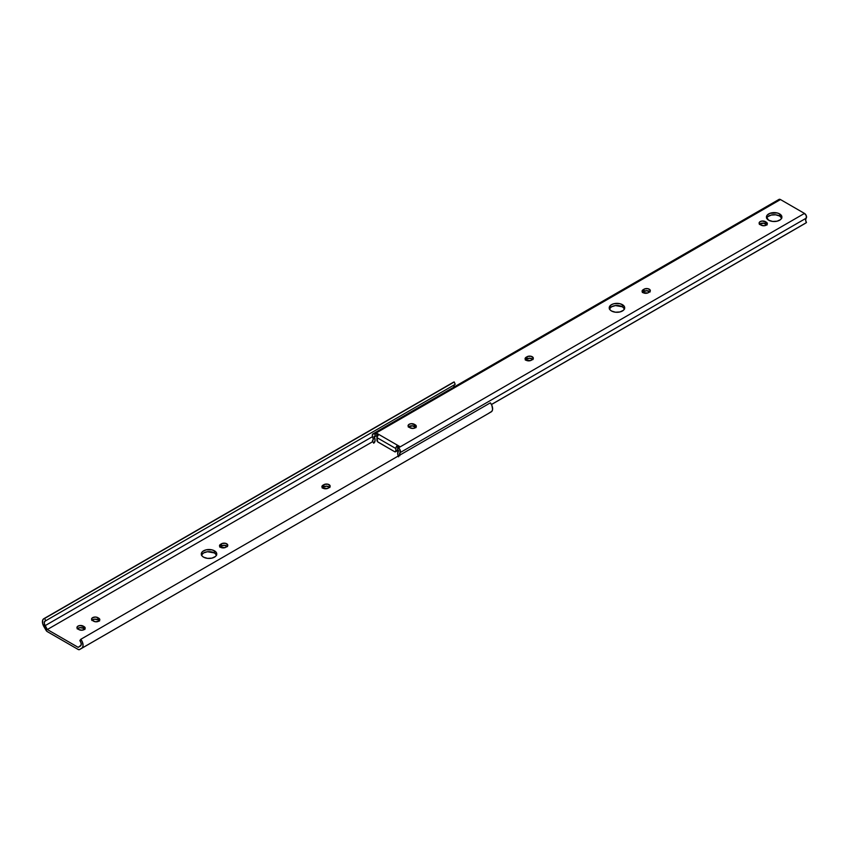 <?xml version="1.0" encoding="UTF-8"?>
<svg xmlns="http://www.w3.org/2000/svg" width="849" height="849" viewBox="0 0 849 849"><rect width="100%" height="100%" fill="white"/><g stroke="black" fill="none" stroke-linecap="round" stroke-linejoin="round"><path stroke-width="1.27" d="M227.277 546.342A3.661 2.112 0 0 0 221.515 545.907L221.515 543.774A3.661 2.112 180 0 1 225.505 543.318A3.661 2.112 180 0 1 227.776 545.27A3.661 2.112 180 0 1 226.694 546.767L225.781 547.297A3.661 2.112 180 0 1 220.591 547.297L219.594 545.398L222.067 543.519L225.505 543.318L227.702 544.856L227.49 546.087L225.218 547.563L220.591 547.297A3.661 2.112 180 0 1 219.52 545.801A3.661 2.112 180 0 1 220.591 544.315L220.591 546.438L224.104 545.281L227.49 546.597M329.667 487.23A3.661 2.112 0 0 0 323.904 486.795L323.904 484.662A3.661 2.112 180 0 1 327.894 484.206A3.661 2.112 180 0 1 330.155 486.159A3.661 2.112 180 0 1 329.083 487.655L328.16 488.186A3.661 2.112 180 0 1 322.981 488.186L321.983 486.275L324.456 484.397L327.894 484.206L330.091 485.745L329.879 486.976L327.608 488.451L322.981 488.186A3.661 2.112 180 0 1 321.909 486.689A3.661 2.112 180 0 1 322.981 485.193L322.981 487.326L326.494 486.169L329.879 487.475M201.436 555.246L203.548 552.954L207.506 551.733L214.489 552.954L214.489 550.831A7.737 4.468 180 0 1 216.76 553.983A7.737 4.468 180 0 1 211.985 558.111A7.737 4.468 180 0 1 203.548 557.146L201.871 555.692L201.436 553.113L202.582 551.5L206.063 549.855L211.985 549.855L215.455 551.5L216.612 553.113L216.612 554.853L215.455 556.466L211.985 558.111L207.506 558.366L203.548 557.146A7.737 4.468 180 0 1 201.287 553.983A7.737 4.468 180 0 1 206.063 549.855A7.737 4.468 180 0 1 214.489 550.831L214.489 552.954A7.737 4.468 0 0 0 206.933 551.808A7.737 4.468 0 0 0 201.51 555.044M488.759 413.251L491.921 411.266L492.6 409.356L491.879 405.408L490.361 402.84L80.814 639.286A6.675 3.852 60 0 1 81.706 648.296L491.263 411.85A6.675 3.852 -120 0 0 490.361 402.84L80.814 639.286L79.859 640.549A4.075 2.356 60 0 1 80.4 646.047L78.182 647.341L47.321 629.523L78.182 647.341L81.08 645.176L81.069 642.958L79.859 640.549L80.814 639.286L82.332 641.865L83.053 645.802L82.364 647.713L79.488 649.591A2.611 1.507 60 0 1 79.488 649.602A2.611 1.507 60 0 1 78.182 649.474L79.488 649.591L489.045 413.145A2.611 1.507 -120 0 0 489.035 413.145A2.611 1.507 -120 0 0 489.045 413.145L79.488 649.602M43.808 618.719L453.355 382.262A6.675 3.852 -120 0 1 454.236 381.976L44.689 618.422L454.236 381.976L455.191 384.342L45.644 620.799A4.075 2.356 60 0 0 45.114 620.98L45.114 620.98A4.075 2.356 60 0 0 45.103 625.66L372.594 436.588L45.103 625.66L47.321 629.523L372.785 441.607L47.321 629.523L44.424 624.004L44.435 621.808L45.644 620.799L44.689 618.422L43.851 618.698L42.705 620.088L42.683 623.697L46.96 631.401L78.182 649.474L47.321 631.645A2.611 1.507 60 0 1 46.016 630.266L43.798 626.403A6.675 3.852 60 0 1 43.808 618.719A6.675 3.852 60 0 1 44.689 618.422L45.644 620.799L455.191 384.342L454.236 381.976L452.729 382.803M84.688 629.194A3.661 2.112 0 0 0 84.115 628.759L84.115 626.626L85.123 628.536L82.236 630.202L78.936 629.618L76.941 627.591L77.556 626.413L79.891 625.522L84.115 626.626A3.661 2.112 180 0 1 85.187 628.122A3.661 2.112 180 0 1 82.926 630.075A3.661 2.112 180 0 1 78.936 629.618L78.012 629.088A3.661 2.112 180 0 1 76.941 627.591A3.661 2.112 180 0 1 79.201 625.639A3.661 2.112 180 0 1 83.191 626.095L83.191 628.228L84.911 629.438M99.322 620.746A3.661 2.112 0 0 0 98.739 620.311L98.739 618.189A3.661 2.112 180 0 1 99.821 619.685A3.661 2.112 180 0 1 97.55 621.638A3.661 2.112 180 0 1 93.56 621.181L91.639 619.558L92.18 617.976L95.226 617.032L97.826 617.648L99.747 619.271L98.739 621.181L95.438 621.755L92.637 620.64A3.661 2.112 180 0 1 91.565 619.144A3.661 2.112 180 0 1 93.825 617.191A3.661 2.112 180 0 1 97.826 617.648L97.826 619.781L99.535 621.001M219.795 547.127L220.591 546.438A3.661 2.112 0 0 0 220.018 546.873M322.185 488.016L322.981 487.326A3.661 2.112 0 0 0 322.408 487.761M77.217 628.907L79.891 627.644L83.191 628.228A3.661 2.112 0 0 0 77.439 628.653M91.841 620.47L94.515 619.197L97.826 619.781A3.661 2.112 0 0 0 92.063 620.216M216.537 555.044A7.737 4.468 0 0 0 214.489 552.954L216.612 555.246M453.971 387.558L454.279 384.852M454.236 384.894A4.075 2.356 -120 0 0 453.875 387.123M98.739 618.189L98.739 620.311L97.826 619.781L97.826 617.648L98.739 618.189M84.115 626.626L84.115 628.759L83.191 628.228L83.191 626.095L84.115 626.626M323.904 486.795L322.981 487.326L322.981 485.193L323.904 484.662L323.904 486.795M221.515 545.907L220.591 546.438L220.591 544.315L221.515 543.774L221.515 545.907M532.822 359.286A3.661 2.112 0 0 0 527.07 358.862L527.07 356.729A3.661 2.112 180 0 1 531.06 356.272A3.661 2.112 180 0 1 533.321 358.225A3.661 2.112 180 0 1 532.249 359.721L531.325 360.252A3.661 2.112 180 0 1 526.147 360.252L525.138 358.342L527.622 356.463L531.06 356.272L533.246 357.811L533.045 359.042L530.774 360.517L526.147 360.252A3.661 2.112 180 0 1 525.075 358.756A3.661 2.112 180 0 1 526.147 357.259L526.147 359.392L529.659 358.236L533.045 359.541M649.835 291.738A3.661 2.112 0 0 0 644.083 291.303L644.083 289.169A3.661 2.112 180 0 1 648.074 288.713A3.661 2.112 180 0 1 650.334 290.666A3.661 2.112 180 0 1 649.262 292.162L648.339 292.693A3.661 2.112 180 0 1 643.16 292.693L642.152 290.793L644.635 288.915L648.074 288.713L650.27 290.252L650.058 291.483L647.787 292.958L643.16 292.693A3.661 2.112 180 0 1 642.088 291.207A3.661 2.112 180 0 1 643.16 289.711L643.16 291.833L646.673 290.687L650.058 291.992M609.37 309.078L611.482 306.797L615.451 305.576L622.423 306.797L622.423 304.664A7.737 4.468 180 0 1 624.694 307.826A7.737 4.468 180 0 1 619.919 311.954A7.737 4.468 180 0 1 611.482 310.989L609.805 309.535L609.37 306.956L611.482 304.664L613.997 303.698L619.919 303.698L623.389 305.343L624.546 306.956L624.546 308.696L623.389 310.309L619.919 311.954L615.451 312.209L611.482 310.989A7.737 4.468 180 0 1 609.221 307.826A7.737 4.468 180 0 1 613.997 303.698A7.737 4.468 180 0 1 622.423 304.664L622.423 306.797A7.737 4.468 0 0 0 614.878 305.651A7.737 4.468 0 0 0 609.444 308.887M766.573 218.32L767.729 216.707L771.2 215.062L775.678 214.808L779.637 216.028L779.637 213.906A7.737 4.468 180 0 1 781.897 217.057A7.737 4.468 180 0 1 777.122 221.186A7.737 4.468 180 0 1 768.695 220.22L766.424 217.057L767.018 215.349L769.863 213.343L777.122 212.94L779.637 213.906L781.749 216.187L781.749 217.928L780.602 219.541L777.122 221.186L772.654 221.44L768.695 220.22A7.737 4.468 180 0 1 766.424 217.057A7.737 4.468 180 0 1 771.2 212.94A7.737 4.468 180 0 1 779.637 213.906L779.637 216.028A7.737 4.468 0 0 0 772.081 214.893A7.737 4.468 0 0 0 766.647 218.129M373.825 443.082L373.751 443.125A6.516 3.757 60 0 0 374.197 436.46L377.476 435.802L376.935 433.361L399.518 446.394L397.672 447.465L397.672 445.332L399.518 446.394L397.672 447.465L398.393 447.879A2.929 1.687 60 0 1 400.24 450.267A2.929 1.687 60 0 1 400.059 452.655L806.147 218.204A3.905 2.26 -120 0 0 806.465 222.597L491.433 404.485L806.465 222.597L805.616 220.071L806.147 218.204A2.929 1.687 -120 0 0 806.338 215.805A2.929 1.687 -120 0 0 804.481 213.417L398.393 447.879L804.481 213.417L780.475 199.557L374.377 434.009L372.849 433.903L372.308 435.42L373.242 439.358L372.393 440.896L373.666 443.178L375.078 440.599L374.144 436.301L375.099 436.556L375.099 434.433L374.377 434.009L375.099 434.433L376.935 433.361L378.781 434.433L376.977 437.182L377.646 441.788L394.679 451.721L395.74 451.509L395.963 447.635L397.672 445.332L397.672 449.588L398.574 450.532L397.693 453.653L398.552 456.826M525.351 360.082L526.147 359.392A3.661 2.112 0 0 0 525.563 359.827M642.364 292.523L643.16 291.833A3.661 2.112 0 0 0 642.587 292.268M408.337 427.1L412.434 425.837L416.031 427.631M759.377 224.433L763.474 223.17L767.072 224.964M624.471 308.887A7.737 4.468 0 0 0 622.423 306.797L624.546 309.078M781.674 218.129A7.737 4.468 0 0 0 779.637 216.028L781.749 218.32M398.223 456.03A6.516 3.757 60 0 1 398.574 450.532L397.672 449.991L397.672 447.465L399.921 449.535L400.059 452.655L806.147 218.204L806.338 215.805L804.481 213.417L780.475 199.557L778.947 199.451M805.202 223.404L491.465 404.538L805.202 223.404M399.624 455.223A3.905 2.26 60 0 1 400.059 452.655L399.783 455.786M415.808 427.376A3.661 2.112 0 0 0 415.235 426.951L415.235 424.818L416.233 425.901L416.031 427.121L413.357 428.395L410.056 427.811L408.061 425.784L408.677 424.606L411.001 423.715L415.235 424.818A3.661 2.112 180 0 1 416.307 426.315A3.661 2.112 180 0 1 414.047 428.267A3.661 2.112 180 0 1 410.056 427.811L409.133 427.28A3.661 2.112 180 0 1 408.061 425.784A3.661 2.112 180 0 1 410.322 423.831A3.661 2.112 180 0 1 414.312 424.288L414.312 426.421A3.661 2.112 0 0 0 408.549 426.845M766.849 224.709A3.661 2.112 0 0 0 766.276 224.274L766.276 222.151L767.284 224.062L764.397 225.717L761.097 225.144L759.102 223.117L759.717 221.939L762.052 221.037L766.276 222.151A3.661 2.112 180 0 1 767.347 223.648A3.661 2.112 180 0 1 765.087 225.601A3.661 2.112 180 0 1 761.097 225.144L760.173 224.614A3.661 2.112 180 0 1 759.102 223.117A3.661 2.112 180 0 1 761.362 221.154A3.661 2.112 180 0 1 765.352 221.621L765.352 223.743A3.661 2.112 0 0 0 759.6 224.178M374.377 434.009L780.475 199.557A2.929 1.687 -120 0 0 779 199.409L372.913 433.871A2.929 1.687 60 0 1 374.377 434.009M373.751 443.125A6.516 3.757 60 0 1 373.666 443.178L372.393 440.896A3.905 2.26 60 0 0 372.446 440.875A3.905 2.26 60 0 0 372.711 436.874A2.929 1.687 60 0 1 372.913 433.871M376.935 435.495L375.099 436.556L375.099 434.433L376.935 433.361L376.935 435.495M396.748 450.755L397.672 449.991L395.825 451.052L395.825 448.527L376.935 437.617L376.935 440.143A1.624 0.945 60 0 0 378.092 442.138L394.679 451.721A1.624 0.945 60 0 0 395.485 451.795A1.624 0.945 60 0 0 395.825 451.052L397.672 449.991A1.624 0.945 -120 0 1 397.332 450.734L395.485 451.795M376.935 437.617L395.825 448.527A2.611 1.507 -60 0 1 397.672 445.332L378.781 434.433A2.611 1.507 120 0 0 376.935 437.617M766.276 224.274L765.352 223.743L765.352 221.621L766.276 222.151L766.276 224.274M415.235 426.951L414.312 426.421L414.312 424.288L415.235 424.818L415.235 426.951M644.083 291.303L643.16 291.833L643.16 289.711L644.083 289.169L644.083 291.303M527.07 358.862L526.147 359.392L526.147 357.259L527.07 356.729L527.07 358.862"/></g></svg>
